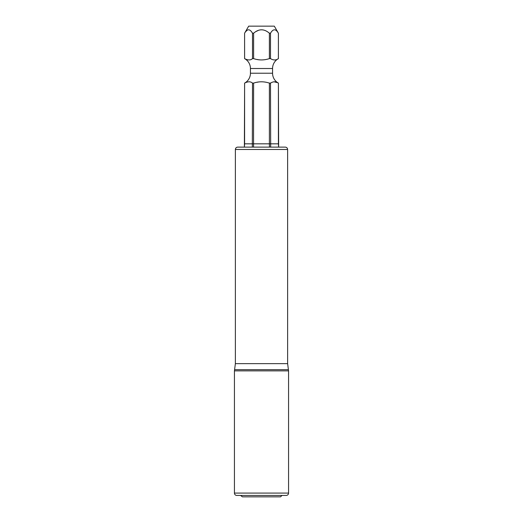 <?xml version="1.0" encoding="UTF-8"?>
<svg xmlns="http://www.w3.org/2000/svg" width="523" height="523" viewBox="0 0 523 523"><rect width="100%" height="100%" fill="white"/><g stroke="black" fill="none" stroke-linecap="round" stroke-linejoin="round"><path stroke-width="0.78" d="M281.975 495.438L280.563 496.85L242.437 496.85L240.554 495.438L282.446 495.438L241.025 495.438M269.45 147.12L269.384 143.825L278.399 143.825L278.635 147.12L278.386 83.111A11.297 11.297 0 0 1 272.561 73.22L272.561 68.513A11.297 11.297 0 0 1 278.399 58.622L278.386 33.211C275.765 28.687 273.137 28.687 270.502 33.211L269.384 33.211C264.148 28.687 258.892 28.687 253.616 33.211L253.616 58.622C258.787 60.367 264.05 60.367 269.384 58.622L270.502 58.622C273.372 60.387 276 60.387 278.386 58.622L278.399 33.211L274.32 26.15L248.68 26.15L244.601 33.211L244.614 58.622C247.994 60.361 250.622 60.361 252.498 58.622L253.616 58.622M278.399 143.825L278.399 83.111C275.994 81.346 273.366 81.346 270.502 83.111L270.672 147.12M273.96 81.771L277.517 82.667M252.328 147.12L252.498 83.111C250.595 81.372 247.967 81.372 244.614 83.111A11.297 11.297 0 0 0 250.439 73.22L250.439 68.513A11.297 11.297 0 0 0 244.601 58.622L244.601 33.211C247.255 28.687 249.883 28.687 252.498 33.211L253.616 33.211M270.502 83.111L269.384 83.111L269.384 143.825L244.614 143.825L244.385 147.12L244.62 83.105M257.022 82.274L258.46 82M269.384 83.111C264.017 81.366 258.761 81.366 253.616 83.111L252.498 83.111M258.846 59.792L257.218 59.504M253.55 147.12L253.616 83.111M252.498 58.622L252.498 33.211M245.817 31.517L246.954 30.412M256.015 31.517L258.297 30.412M269.384 58.622L269.384 33.211M270.502 58.622L270.502 33.211M288.565 370.872L288.565 493.084A2.354 2.354 0 0 1 286.212 495.438L236.788 495.438A2.354 2.354 0 0 1 234.435 493.084L234.435 370.872L288.565 370.872L288.408 369.669L234.592 369.669L234.435 370.872M235.376 149.473C235.513 148.042 236.298 147.257 237.73 147.12L285.27 147.12C286.702 147.257 287.487 148.042 287.624 149.473L287.624 363.642L235.376 363.642L235.376 149.473L287.624 149.473M250.439 73.22L272.561 73.22M250.439 68.513L272.561 68.513M288.565 493.084L234.435 493.084M244.601 143.825L244.601 83.111M288.408 369.669L287.624 363.642M234.592 369.669L235.376 363.642"/></g></svg>
